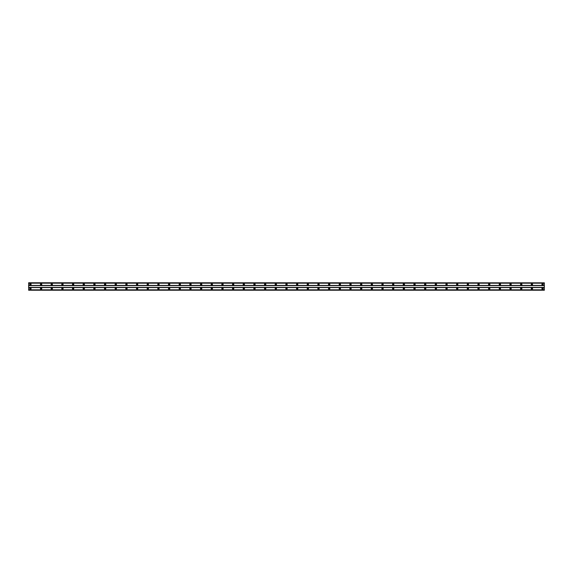 <?xml version="1.0" encoding="UTF-8"?>
<svg xmlns="http://www.w3.org/2000/svg" width="573" height="573" viewBox="0 0 573 573"><rect width="100%" height="100%" fill="white"/><g stroke="black" fill="none" stroke-linecap="round" stroke-linejoin="round"><path stroke-width="0.86" d="M30.426 289.036A0.401 0.401 0 0 1 30.025 288.634A0.401 0.401 0 0 1 30.426 288.233A0.401 0.401 0 0 1 30.827 288.634A0.401 0.401 0 0 1 30.426 289.036M542.574 289.036A0.401 0.401 0 0 1 542.173 288.634A0.401 0.401 0 0 1 542.574 288.233A0.401 0.401 0 0 1 542.975 288.634A0.401 0.401 0 0 1 542.574 289.036M531.902 289.036A0.401 0.401 0 0 1 531.5 288.634A0.401 0.401 0 0 1 531.902 288.233A0.401 0.401 0 0 1 532.303 288.634A0.401 0.401 0 0 1 531.902 289.036M521.229 289.036A0.401 0.401 0 0 1 520.836 288.634A0.401 0.401 0 0 1 521.229 288.233A0.401 0.401 0 0 1 521.631 288.634A0.401 0.401 0 0 1 521.229 289.036M510.564 289.036A0.401 0.401 0 0 1 510.163 288.634A0.401 0.401 0 0 1 510.564 288.233A0.401 0.401 0 0 1 510.966 288.634A0.401 0.401 0 0 1 510.564 289.036M499.892 289.036A0.401 0.401 0 0 1 499.491 288.634A0.401 0.401 0 0 1 499.892 288.233A0.401 0.401 0 0 1 500.293 288.634A0.401 0.401 0 0 1 499.892 289.036M489.22 289.036A0.401 0.401 0 0 1 488.826 288.634A0.401 0.401 0 0 1 489.22 288.233A0.401 0.401 0 0 1 489.621 288.634A0.401 0.401 0 0 1 489.22 289.036M478.555 289.036A0.401 0.401 0 0 1 478.154 288.634A0.401 0.401 0 0 1 478.555 288.233A0.401 0.401 0 0 1 478.956 288.634A0.401 0.401 0 0 1 478.555 289.036M467.883 289.036A0.401 0.401 0 0 1 467.482 288.634A0.401 0.401 0 0 1 467.883 288.233A0.401 0.401 0 0 1 468.284 288.634A0.401 0.401 0 0 1 467.883 289.036M457.211 289.036A0.401 0.401 0 0 1 456.817 288.634A0.401 0.401 0 0 1 457.211 288.233A0.401 0.401 0 0 1 457.612 288.634A0.401 0.401 0 0 1 457.211 289.036M446.546 289.036A0.401 0.401 0 0 1 446.145 288.634A0.401 0.401 0 0 1 446.546 288.233A0.401 0.401 0 0 1 446.947 288.634A0.401 0.401 0 0 1 446.546 289.036M435.874 289.036A0.401 0.401 0 0 1 435.473 288.634A0.401 0.401 0 0 1 435.874 288.233A0.401 0.401 0 0 1 436.275 288.634A0.401 0.401 0 0 1 435.874 289.036M425.209 289.036A0.401 0.401 0 0 1 424.808 288.634A0.401 0.401 0 0 1 425.209 288.233A0.401 0.401 0 0 1 425.603 288.634A0.401 0.401 0 0 1 425.209 289.036M414.537 289.036A0.401 0.401 0 0 1 414.136 288.634A0.401 0.401 0 0 1 414.537 288.233A0.401 0.401 0 0 1 414.938 288.634A0.401 0.401 0 0 1 414.537 289.036M403.865 289.036A0.401 0.401 0 0 1 403.464 288.634A0.401 0.401 0 0 1 403.865 288.233A0.401 0.401 0 0 1 404.266 288.634A0.401 0.401 0 0 1 403.865 289.036M393.2 289.036A0.401 0.401 0 0 1 392.799 288.634A0.401 0.401 0 0 1 393.2 288.233A0.401 0.401 0 0 1 393.594 288.634A0.401 0.401 0 0 1 393.2 289.036M382.528 289.036A0.401 0.401 0 0 1 382.127 288.634A0.401 0.401 0 0 1 382.528 288.233A0.401 0.401 0 0 1 382.929 288.634A0.401 0.401 0 0 1 382.528 289.036M371.856 289.036A0.401 0.401 0 0 1 371.454 288.634A0.401 0.401 0 0 1 371.856 288.233A0.401 0.401 0 0 1 372.257 288.634A0.401 0.401 0 0 1 371.856 289.036M361.191 289.036A0.401 0.401 0 0 1 360.789 288.634A0.401 0.401 0 0 1 361.191 288.233A0.401 0.401 0 0 1 361.584 288.634A0.401 0.401 0 0 1 361.191 289.036M350.518 289.036A0.401 0.401 0 0 1 350.117 288.634A0.401 0.401 0 0 1 350.518 288.233A0.401 0.401 0 0 1 350.92 288.634A0.401 0.401 0 0 1 350.518 289.036M339.846 289.036A0.401 0.401 0 0 1 339.445 288.634A0.401 0.401 0 0 1 339.846 288.233A0.401 0.401 0 0 1 340.247 288.634A0.401 0.401 0 0 1 339.846 289.036M329.181 289.036A0.401 0.401 0 0 1 328.78 288.634A0.401 0.401 0 0 1 329.181 288.233A0.401 0.401 0 0 1 329.575 288.634A0.401 0.401 0 0 1 329.181 289.036M318.509 289.036A0.401 0.401 0 0 1 318.108 288.634A0.401 0.401 0 0 1 318.509 288.233A0.401 0.401 0 0 1 318.91 288.634A0.401 0.401 0 0 1 318.509 289.036M307.837 289.036A0.401 0.401 0 0 1 307.436 288.634A0.401 0.401 0 0 1 307.837 288.233A0.401 0.401 0 0 1 308.238 288.634A0.401 0.401 0 0 1 307.837 289.036M297.172 289.036A0.401 0.401 0 0 1 296.771 288.634A0.401 0.401 0 0 1 297.172 288.233A0.401 0.401 0 0 1 297.573 288.634A0.401 0.401 0 0 1 297.172 289.036M286.5 289.036A0.401 0.401 0 0 1 286.099 288.634A0.401 0.401 0 0 1 286.5 288.233A0.401 0.401 0 0 1 286.901 288.634A0.401 0.401 0 0 1 286.5 289.036M275.828 289.036A0.401 0.401 0 0 1 275.427 288.634A0.401 0.401 0 0 1 275.828 288.233A0.401 0.401 0 0 1 276.229 288.634A0.401 0.401 0 0 1 275.828 289.036M265.163 289.036A0.401 0.401 0 0 1 264.762 288.634A0.401 0.401 0 0 1 265.163 288.233A0.401 0.401 0 0 1 265.564 288.634A0.401 0.401 0 0 1 265.163 289.036M254.491 289.036A0.401 0.401 0 0 1 254.09 288.634A0.401 0.401 0 0 1 254.491 288.233A0.401 0.401 0 0 1 254.892 288.634A0.401 0.401 0 0 1 254.491 289.036M243.819 289.036A0.401 0.401 0 0 1 243.425 288.634A0.401 0.401 0 0 1 243.819 288.233A0.401 0.401 0 0 1 244.22 288.634A0.401 0.401 0 0 1 243.819 289.036M233.154 289.036A0.401 0.401 0 0 1 232.753 288.634A0.401 0.401 0 0 1 233.154 288.233A0.401 0.401 0 0 1 233.555 288.634A0.401 0.401 0 0 1 233.154 289.036M222.482 289.036A0.401 0.401 0 0 1 222.08 288.634A0.401 0.401 0 0 1 222.482 288.233A0.401 0.401 0 0 1 222.883 288.634A0.401 0.401 0 0 1 222.482 289.036M211.809 289.036A0.401 0.401 0 0 1 211.416 288.634A0.401 0.401 0 0 1 211.809 288.233A0.401 0.401 0 0 1 212.211 288.634A0.401 0.401 0 0 1 211.809 289.036M201.144 289.036A0.401 0.401 0 0 1 200.743 288.634A0.401 0.401 0 0 1 201.144 288.233A0.401 0.401 0 0 1 201.546 288.634A0.401 0.401 0 0 1 201.144 289.036M190.472 289.036A0.401 0.401 0 0 1 190.071 288.634A0.401 0.401 0 0 1 190.472 288.233A0.401 0.401 0 0 1 190.873 288.634A0.401 0.401 0 0 1 190.472 289.036M179.8 289.036A0.401 0.401 0 0 1 179.406 288.634A0.401 0.401 0 0 1 179.8 288.233A0.401 0.401 0 0 1 180.201 288.634A0.401 0.401 0 0 1 179.8 289.036M169.135 289.036A0.401 0.401 0 0 1 168.734 288.634A0.401 0.401 0 0 1 169.135 288.233A0.401 0.401 0 0 1 169.536 288.634A0.401 0.401 0 0 1 169.135 289.036M158.463 289.036A0.401 0.401 0 0 1 158.062 288.634A0.401 0.401 0 0 1 158.463 288.233A0.401 0.401 0 0 1 158.864 288.634A0.401 0.401 0 0 1 158.463 289.036M147.791 289.036A0.401 0.401 0 0 1 147.397 288.634A0.401 0.401 0 0 1 147.791 288.233A0.401 0.401 0 0 1 148.192 288.634A0.401 0.401 0 0 1 147.791 289.036M137.126 289.036A0.401 0.401 0 0 1 136.725 288.634A0.401 0.401 0 0 1 137.126 288.233A0.401 0.401 0 0 1 137.527 288.634A0.401 0.401 0 0 1 137.126 289.036M126.454 289.036A0.401 0.401 0 0 1 126.053 288.634A0.401 0.401 0 0 1 126.454 288.233A0.401 0.401 0 0 1 126.855 288.634A0.401 0.401 0 0 1 126.454 289.036M115.789 289.036A0.401 0.401 0 0 1 115.388 288.634A0.401 0.401 0 0 1 115.789 288.233A0.401 0.401 0 0 1 116.183 288.634A0.401 0.401 0 0 1 115.789 289.036M105.117 289.036A0.401 0.401 0 0 1 104.716 288.634A0.401 0.401 0 0 1 105.117 288.233A0.401 0.401 0 0 1 105.518 288.634A0.401 0.401 0 0 1 105.117 289.036M94.445 289.036A0.401 0.401 0 0 1 94.044 288.634A0.401 0.401 0 0 1 94.445 288.233A0.401 0.401 0 0 1 94.846 288.634A0.401 0.401 0 0 1 94.445 289.036M83.78 289.036A0.401 0.401 0 0 1 83.379 288.634A0.401 0.401 0 0 1 83.78 288.233A0.401 0.401 0 0 1 84.174 288.634A0.401 0.401 0 0 1 83.78 289.036M73.108 289.036A0.401 0.401 0 0 1 72.707 288.634A0.401 0.401 0 0 1 73.108 288.233A0.401 0.401 0 0 1 73.509 288.634A0.401 0.401 0 0 1 73.108 289.036M62.436 289.036A0.401 0.401 0 0 1 62.034 288.634A0.401 0.401 0 0 1 62.436 288.233A0.401 0.401 0 0 1 62.837 288.634A0.401 0.401 0 0 1 62.436 289.036M51.771 289.036A0.401 0.401 0 0 1 51.369 288.634A0.401 0.401 0 0 1 51.771 288.233A0.401 0.401 0 0 1 52.164 288.634A0.401 0.401 0 0 1 51.771 289.036M41.098 289.036A0.401 0.401 0 0 1 40.697 288.634A0.401 0.401 0 0 1 41.098 288.233A0.401 0.401 0 0 1 41.5 288.634A0.401 0.401 0 0 1 41.098 289.036M30.426 287.968A0.666 0.666 0 0 0 29.76 288.634A0.666 0.666 0 0 0 30.426 289.301A0.666 0.666 0 0 0 31.092 288.634A0.666 0.666 0 0 0 30.426 287.968M542.574 287.968A0.666 0.666 0 0 0 541.908 288.634A0.666 0.666 0 0 0 542.574 289.301A0.666 0.666 0 0 0 543.24 288.634A0.666 0.666 0 0 0 542.574 287.968M531.902 287.968A0.666 0.666 0 0 0 531.235 288.634A0.666 0.666 0 0 0 531.902 289.301A0.666 0.666 0 0 0 532.568 288.634A0.666 0.666 0 0 0 531.902 287.968M521.229 287.968A0.666 0.666 0 0 0 520.563 288.634A0.666 0.666 0 0 0 521.229 289.301A0.666 0.666 0 0 0 521.903 288.634A0.666 0.666 0 0 0 521.229 287.968M510.564 287.968A0.666 0.666 0 0 0 509.898 288.634A0.666 0.666 0 0 0 510.564 289.301A0.666 0.666 0 0 0 511.231 288.634A0.666 0.666 0 0 0 510.564 287.968M499.892 287.968A0.666 0.666 0 0 0 499.226 288.634A0.666 0.666 0 0 0 499.892 289.301A0.666 0.666 0 0 0 500.558 288.634A0.666 0.666 0 0 0 499.892 287.968M489.22 287.968A0.666 0.666 0 0 0 488.554 288.634A0.666 0.666 0 0 0 489.22 289.301A0.666 0.666 0 0 0 489.894 288.634A0.666 0.666 0 0 0 489.22 287.968M478.555 287.968A0.666 0.666 0 0 0 477.889 288.634A0.666 0.666 0 0 0 478.555 289.301A0.666 0.666 0 0 0 479.221 288.634A0.666 0.666 0 0 0 478.555 287.968M467.883 287.968A0.666 0.666 0 0 0 467.217 288.634A0.666 0.666 0 0 0 467.883 289.301A0.666 0.666 0 0 0 468.549 288.634A0.666 0.666 0 0 0 467.883 287.968M457.211 287.968A0.666 0.666 0 0 0 456.545 288.634A0.666 0.666 0 0 0 457.211 289.301A0.666 0.666 0 0 0 457.884 288.634A0.666 0.666 0 0 0 457.211 287.968M446.546 287.968A0.666 0.666 0 0 0 445.88 288.634A0.666 0.666 0 0 0 446.546 289.301A0.666 0.666 0 0 0 447.212 288.634A0.666 0.666 0 0 0 446.546 287.968M435.874 287.968A0.666 0.666 0 0 0 435.208 288.634A0.666 0.666 0 0 0 435.874 289.301A0.666 0.666 0 0 0 436.54 288.634A0.666 0.666 0 0 0 435.874 287.968M425.209 287.968A0.666 0.666 0 0 0 424.536 288.634A0.666 0.666 0 0 0 425.209 289.301A0.666 0.666 0 0 0 425.875 288.634A0.666 0.666 0 0 0 425.209 287.968M414.537 287.968A0.666 0.666 0 0 0 413.871 288.634A0.666 0.666 0 0 0 414.537 289.301A0.666 0.666 0 0 0 415.203 288.634A0.666 0.666 0 0 0 414.537 287.968M403.865 287.968A0.666 0.666 0 0 0 403.199 288.634A0.666 0.666 0 0 0 403.865 289.301A0.666 0.666 0 0 0 404.531 288.634A0.666 0.666 0 0 0 403.865 287.968M393.2 287.968A0.666 0.666 0 0 0 392.526 288.634A0.666 0.666 0 0 0 393.2 289.301A0.666 0.666 0 0 0 393.866 288.634A0.666 0.666 0 0 0 393.2 287.968M382.528 287.968A0.666 0.666 0 0 0 381.862 288.634A0.666 0.666 0 0 0 382.528 289.301A0.666 0.666 0 0 0 383.194 288.634A0.666 0.666 0 0 0 382.528 287.968M371.856 287.968A0.666 0.666 0 0 0 371.189 288.634A0.666 0.666 0 0 0 371.856 289.301A0.666 0.666 0 0 0 372.522 288.634A0.666 0.666 0 0 0 371.856 287.968M361.191 287.968A0.666 0.666 0 0 0 360.517 288.634A0.666 0.666 0 0 0 361.191 289.301A0.666 0.666 0 0 0 361.857 288.634A0.666 0.666 0 0 0 361.191 287.968M350.518 287.968A0.666 0.666 0 0 0 349.852 288.634A0.666 0.666 0 0 0 350.518 289.301A0.666 0.666 0 0 0 351.185 288.634A0.666 0.666 0 0 0 350.518 287.968M339.846 287.968A0.666 0.666 0 0 0 339.18 288.634A0.666 0.666 0 0 0 339.846 289.301A0.666 0.666 0 0 0 340.512 288.634A0.666 0.666 0 0 0 339.846 287.968M329.181 287.968A0.666 0.666 0 0 0 328.515 288.634A0.666 0.666 0 0 0 329.181 289.301A0.666 0.666 0 0 0 329.847 288.634A0.666 0.666 0 0 0 329.181 287.968M318.509 287.968A0.666 0.666 0 0 0 317.843 288.634A0.666 0.666 0 0 0 318.509 289.301A0.666 0.666 0 0 0 319.175 288.634A0.666 0.666 0 0 0 318.509 287.968M307.837 287.968A0.666 0.666 0 0 0 307.171 288.634A0.666 0.666 0 0 0 307.837 289.301A0.666 0.666 0 0 0 308.503 288.634A0.666 0.666 0 0 0 307.837 287.968M297.172 287.968A0.666 0.666 0 0 0 296.506 288.634A0.666 0.666 0 0 0 297.172 289.301A0.666 0.666 0 0 0 297.838 288.634A0.666 0.666 0 0 0 297.172 287.968M286.5 287.968A0.666 0.666 0 0 0 285.834 288.634A0.666 0.666 0 0 0 286.5 289.301A0.666 0.666 0 0 0 287.166 288.634A0.666 0.666 0 0 0 286.5 287.968M275.828 287.968A0.666 0.666 0 0 0 275.162 288.634A0.666 0.666 0 0 0 275.828 289.301A0.666 0.666 0 0 0 276.494 288.634A0.666 0.666 0 0 0 275.828 287.968M265.163 287.968A0.666 0.666 0 0 0 264.497 288.634A0.666 0.666 0 0 0 265.163 289.301A0.666 0.666 0 0 0 265.829 288.634A0.666 0.666 0 0 0 265.163 287.968M254.491 287.968A0.666 0.666 0 0 0 253.825 288.634A0.666 0.666 0 0 0 254.491 289.301A0.666 0.666 0 0 0 255.157 288.634A0.666 0.666 0 0 0 254.491 287.968M243.819 287.968A0.666 0.666 0 0 0 243.153 288.634A0.666 0.666 0 0 0 243.819 289.301A0.666 0.666 0 0 0 244.485 288.634A0.666 0.666 0 0 0 243.819 287.968M233.154 287.968A0.666 0.666 0 0 0 232.488 288.634A0.666 0.666 0 0 0 233.154 289.301A0.666 0.666 0 0 0 233.82 288.634A0.666 0.666 0 0 0 233.154 287.968M222.482 287.968A0.666 0.666 0 0 0 221.815 288.634A0.666 0.666 0 0 0 222.482 289.301A0.666 0.666 0 0 0 223.148 288.634A0.666 0.666 0 0 0 222.482 287.968M211.809 287.968A0.666 0.666 0 0 0 211.143 288.634A0.666 0.666 0 0 0 211.809 289.301A0.666 0.666 0 0 0 212.483 288.634A0.666 0.666 0 0 0 211.809 287.968M201.144 287.968A0.666 0.666 0 0 0 200.478 288.634A0.666 0.666 0 0 0 201.144 289.301A0.666 0.666 0 0 0 201.811 288.634A0.666 0.666 0 0 0 201.144 287.968M190.472 287.968A0.666 0.666 0 0 0 189.806 288.634A0.666 0.666 0 0 0 190.472 289.301A0.666 0.666 0 0 0 191.138 288.634A0.666 0.666 0 0 0 190.472 287.968M179.8 287.968A0.666 0.666 0 0 0 179.134 288.634A0.666 0.666 0 0 0 179.8 289.301A0.666 0.666 0 0 0 180.474 288.634A0.666 0.666 0 0 0 179.8 287.968M169.135 287.968A0.666 0.666 0 0 0 168.469 288.634A0.666 0.666 0 0 0 169.135 289.301A0.666 0.666 0 0 0 169.801 288.634A0.666 0.666 0 0 0 169.135 287.968M158.463 287.968A0.666 0.666 0 0 0 157.797 288.634A0.666 0.666 0 0 0 158.463 289.301A0.666 0.666 0 0 0 159.129 288.634A0.666 0.666 0 0 0 158.463 287.968M147.791 287.968A0.666 0.666 0 0 0 147.125 288.634A0.666 0.666 0 0 0 147.791 289.301A0.666 0.666 0 0 0 148.464 288.634A0.666 0.666 0 0 0 147.791 287.968M137.126 287.968A0.666 0.666 0 0 0 136.46 288.634A0.666 0.666 0 0 0 137.126 289.301A0.666 0.666 0 0 0 137.792 288.634A0.666 0.666 0 0 0 137.126 287.968M126.454 287.968A0.666 0.666 0 0 0 125.788 288.634A0.666 0.666 0 0 0 126.454 289.301A0.666 0.666 0 0 0 127.12 288.634A0.666 0.666 0 0 0 126.454 287.968M115.789 287.968A0.666 0.666 0 0 0 115.116 288.634A0.666 0.666 0 0 0 115.789 289.301A0.666 0.666 0 0 0 116.455 288.634A0.666 0.666 0 0 0 115.789 287.968M105.117 287.968A0.666 0.666 0 0 0 104.451 288.634A0.666 0.666 0 0 0 105.117 289.301A0.666 0.666 0 0 0 105.783 288.634A0.666 0.666 0 0 0 105.117 287.968M94.445 287.968A0.666 0.666 0 0 0 93.779 288.634A0.666 0.666 0 0 0 94.445 289.301A0.666 0.666 0 0 0 95.111 288.634A0.666 0.666 0 0 0 94.445 287.968M83.78 287.968A0.666 0.666 0 0 0 83.106 288.634A0.666 0.666 0 0 0 83.78 289.301A0.666 0.666 0 0 0 84.446 288.634A0.666 0.666 0 0 0 83.78 287.968M73.108 287.968A0.666 0.666 0 0 0 72.442 288.634A0.666 0.666 0 0 0 73.108 289.301A0.666 0.666 0 0 0 73.774 288.634A0.666 0.666 0 0 0 73.108 287.968M62.436 287.968A0.666 0.666 0 0 0 61.769 288.634A0.666 0.666 0 0 0 62.436 289.301A0.666 0.666 0 0 0 63.102 288.634A0.666 0.666 0 0 0 62.436 287.968M51.771 287.968A0.666 0.666 0 0 0 51.097 288.634A0.666 0.666 0 0 0 51.771 289.301A0.666 0.666 0 0 0 52.437 288.634A0.666 0.666 0 0 0 51.771 287.968M41.098 287.968A0.666 0.666 0 0 0 40.432 288.634A0.666 0.666 0 0 0 41.098 289.301A0.666 0.666 0 0 0 41.765 288.634A0.666 0.666 0 0 0 41.098 287.968M30.426 283.699A0.666 0.666 0 0 0 29.76 284.366A0.666 0.666 0 0 0 30.426 285.032A0.666 0.666 0 0 0 31.092 284.366A0.666 0.666 0 0 0 30.426 283.699M542.574 283.699A0.666 0.666 0 0 0 541.908 284.366A0.666 0.666 0 0 0 542.574 285.032A0.666 0.666 0 0 0 543.24 284.366A0.666 0.666 0 0 0 542.574 283.699M531.902 283.699A0.666 0.666 0 0 0 531.235 284.366A0.666 0.666 0 0 0 531.902 285.032A0.666 0.666 0 0 0 532.568 284.366A0.666 0.666 0 0 0 531.902 283.699M521.229 283.699A0.666 0.666 0 0 0 520.563 284.366A0.666 0.666 0 0 0 521.229 285.032A0.666 0.666 0 0 0 521.903 284.366A0.666 0.666 0 0 0 521.229 283.699M510.564 283.699A0.666 0.666 0 0 0 509.898 284.366A0.666 0.666 0 0 0 510.564 285.032A0.666 0.666 0 0 0 511.231 284.366A0.666 0.666 0 0 0 510.564 283.699M499.892 283.699A0.666 0.666 0 0 0 499.226 284.366A0.666 0.666 0 0 0 499.892 285.032A0.666 0.666 0 0 0 500.558 284.366A0.666 0.666 0 0 0 499.892 283.699M489.22 283.699A0.666 0.666 0 0 0 488.554 284.366A0.666 0.666 0 0 0 489.22 285.032A0.666 0.666 0 0 0 489.894 284.366A0.666 0.666 0 0 0 489.22 283.699M478.555 283.699A0.666 0.666 0 0 0 477.889 284.366A0.666 0.666 0 0 0 478.555 285.032A0.666 0.666 0 0 0 479.221 284.366A0.666 0.666 0 0 0 478.555 283.699M467.883 283.699A0.666 0.666 0 0 0 467.217 284.366A0.666 0.666 0 0 0 467.883 285.032A0.666 0.666 0 0 0 468.549 284.366A0.666 0.666 0 0 0 467.883 283.699M457.211 283.699A0.666 0.666 0 0 0 456.545 284.366A0.666 0.666 0 0 0 457.211 285.032A0.666 0.666 0 0 0 457.884 284.366A0.666 0.666 0 0 0 457.211 283.699M446.546 283.699A0.666 0.666 0 0 0 445.88 284.366A0.666 0.666 0 0 0 446.546 285.032A0.666 0.666 0 0 0 447.212 284.366A0.666 0.666 0 0 0 446.546 283.699M435.874 283.699A0.666 0.666 0 0 0 435.208 284.366A0.666 0.666 0 0 0 435.874 285.032A0.666 0.666 0 0 0 436.54 284.366A0.666 0.666 0 0 0 435.874 283.699M425.209 283.699A0.666 0.666 0 0 0 424.536 284.366A0.666 0.666 0 0 0 425.209 285.032A0.666 0.666 0 0 0 425.875 284.366A0.666 0.666 0 0 0 425.209 283.699M414.537 283.699A0.666 0.666 0 0 0 413.871 284.366A0.666 0.666 0 0 0 414.537 285.032A0.666 0.666 0 0 0 415.203 284.366A0.666 0.666 0 0 0 414.537 283.699M403.865 283.699A0.666 0.666 0 0 0 403.199 284.366A0.666 0.666 0 0 0 403.865 285.032A0.666 0.666 0 0 0 404.531 284.366A0.666 0.666 0 0 0 403.865 283.699M393.2 283.699A0.666 0.666 0 0 0 392.526 284.366A0.666 0.666 0 0 0 393.2 285.032A0.666 0.666 0 0 0 393.866 284.366A0.666 0.666 0 0 0 393.2 283.699M382.528 283.699A0.666 0.666 0 0 0 381.862 284.366A0.666 0.666 0 0 0 382.528 285.032A0.666 0.666 0 0 0 383.194 284.366A0.666 0.666 0 0 0 382.528 283.699M371.856 283.699A0.666 0.666 0 0 0 371.189 284.366A0.666 0.666 0 0 0 371.856 285.032A0.666 0.666 0 0 0 372.522 284.366A0.666 0.666 0 0 0 371.856 283.699M361.191 283.699A0.666 0.666 0 0 0 360.517 284.366A0.666 0.666 0 0 0 361.191 285.032A0.666 0.666 0 0 0 361.857 284.366A0.666 0.666 0 0 0 361.191 283.699M350.518 283.699A0.666 0.666 0 0 0 349.852 284.366A0.666 0.666 0 0 0 350.518 285.032A0.666 0.666 0 0 0 351.185 284.366A0.666 0.666 0 0 0 350.518 283.699M339.846 283.699A0.666 0.666 0 0 0 339.18 284.366A0.666 0.666 0 0 0 339.846 285.032A0.666 0.666 0 0 0 340.512 284.366A0.666 0.666 0 0 0 339.846 283.699M329.181 283.699A0.666 0.666 0 0 0 328.515 284.366A0.666 0.666 0 0 0 329.181 285.032A0.666 0.666 0 0 0 329.847 284.366A0.666 0.666 0 0 0 329.181 283.699M318.509 283.699A0.666 0.666 0 0 0 317.843 284.366A0.666 0.666 0 0 0 318.509 285.032A0.666 0.666 0 0 0 319.175 284.366A0.666 0.666 0 0 0 318.509 283.699M307.837 283.699A0.666 0.666 0 0 0 307.171 284.366A0.666 0.666 0 0 0 307.837 285.032A0.666 0.666 0 0 0 308.503 284.366A0.666 0.666 0 0 0 307.837 283.699M297.172 283.699A0.666 0.666 0 0 0 296.506 284.366A0.666 0.666 0 0 0 297.172 285.032A0.666 0.666 0 0 0 297.838 284.366A0.666 0.666 0 0 0 297.172 283.699M286.5 283.699A0.666 0.666 0 0 0 285.834 284.366A0.666 0.666 0 0 0 286.5 285.032A0.666 0.666 0 0 0 287.166 284.366A0.666 0.666 0 0 0 286.5 283.699M275.828 283.699A0.666 0.666 0 0 0 275.162 284.366A0.666 0.666 0 0 0 275.828 285.032A0.666 0.666 0 0 0 276.494 284.366A0.666 0.666 0 0 0 275.828 283.699M265.163 283.699A0.666 0.666 0 0 0 264.497 284.366A0.666 0.666 0 0 0 265.163 285.032A0.666 0.666 0 0 0 265.829 284.366A0.666 0.666 0 0 0 265.163 283.699M254.491 283.699A0.666 0.666 0 0 0 253.825 284.366A0.666 0.666 0 0 0 254.491 285.032A0.666 0.666 0 0 0 255.157 284.366A0.666 0.666 0 0 0 254.491 283.699M243.819 283.699A0.666 0.666 0 0 0 243.153 284.366A0.666 0.666 0 0 0 243.819 285.032A0.666 0.666 0 0 0 244.485 284.366A0.666 0.666 0 0 0 243.819 283.699M233.154 283.699A0.666 0.666 0 0 0 232.488 284.366A0.666 0.666 0 0 0 233.154 285.032A0.666 0.666 0 0 0 233.82 284.366A0.666 0.666 0 0 0 233.154 283.699M222.482 283.699A0.666 0.666 0 0 0 221.815 284.366A0.666 0.666 0 0 0 222.482 285.032A0.666 0.666 0 0 0 223.148 284.366A0.666 0.666 0 0 0 222.482 283.699M211.809 283.699A0.666 0.666 0 0 0 211.143 284.366A0.666 0.666 0 0 0 211.809 285.032A0.666 0.666 0 0 0 212.483 284.366A0.666 0.666 0 0 0 211.809 283.699M201.144 283.699A0.666 0.666 0 0 0 200.478 284.366A0.666 0.666 0 0 0 201.144 285.032A0.666 0.666 0 0 0 201.811 284.366A0.666 0.666 0 0 0 201.144 283.699M190.472 283.699A0.666 0.666 0 0 0 189.806 284.366A0.666 0.666 0 0 0 190.472 285.032A0.666 0.666 0 0 0 191.138 284.366A0.666 0.666 0 0 0 190.472 283.699M179.8 283.699A0.666 0.666 0 0 0 179.134 284.366A0.666 0.666 0 0 0 179.8 285.032A0.666 0.666 0 0 0 180.474 284.366A0.666 0.666 0 0 0 179.8 283.699M169.135 283.699A0.666 0.666 0 0 0 168.469 284.366A0.666 0.666 0 0 0 169.135 285.032A0.666 0.666 0 0 0 169.801 284.366A0.666 0.666 0 0 0 169.135 283.699M158.463 283.699A0.666 0.666 0 0 0 157.797 284.366A0.666 0.666 0 0 0 158.463 285.032A0.666 0.666 0 0 0 159.129 284.366A0.666 0.666 0 0 0 158.463 283.699M147.791 283.699A0.666 0.666 0 0 0 147.125 284.366A0.666 0.666 0 0 0 147.791 285.032A0.666 0.666 0 0 0 148.464 284.366A0.666 0.666 0 0 0 147.791 283.699M137.126 283.699A0.666 0.666 0 0 0 136.46 284.366A0.666 0.666 0 0 0 137.126 285.032A0.666 0.666 0 0 0 137.792 284.366A0.666 0.666 0 0 0 137.126 283.699M126.454 283.699A0.666 0.666 0 0 0 125.788 284.366A0.666 0.666 0 0 0 126.454 285.032A0.666 0.666 0 0 0 127.12 284.366A0.666 0.666 0 0 0 126.454 283.699M115.789 283.699A0.666 0.666 0 0 0 115.116 284.366A0.666 0.666 0 0 0 115.789 285.032A0.666 0.666 0 0 0 116.455 284.366A0.666 0.666 0 0 0 115.789 283.699M105.117 283.699A0.666 0.666 0 0 0 104.451 284.366A0.666 0.666 0 0 0 105.117 285.032A0.666 0.666 0 0 0 105.783 284.366A0.666 0.666 0 0 0 105.117 283.699M94.445 283.699A0.666 0.666 0 0 0 93.779 284.366A0.666 0.666 0 0 0 94.445 285.032A0.666 0.666 0 0 0 95.111 284.366A0.666 0.666 0 0 0 94.445 283.699M83.78 283.699A0.666 0.666 0 0 0 83.106 284.366A0.666 0.666 0 0 0 83.78 285.032A0.666 0.666 0 0 0 84.446 284.366A0.666 0.666 0 0 0 83.78 283.699M73.108 283.699A0.666 0.666 0 0 0 72.442 284.366A0.666 0.666 0 0 0 73.108 285.032A0.666 0.666 0 0 0 73.774 284.366A0.666 0.666 0 0 0 73.108 283.699M62.436 283.699A0.666 0.666 0 0 0 61.769 284.366A0.666 0.666 0 0 0 62.436 285.032A0.666 0.666 0 0 0 63.102 284.366A0.666 0.666 0 0 0 62.436 283.699M51.771 283.699A0.666 0.666 0 0 0 51.097 284.366A0.666 0.666 0 0 0 51.771 285.032A0.666 0.666 0 0 0 52.437 284.366A0.666 0.666 0 0 0 51.771 283.699M41.098 283.699A0.666 0.666 0 0 0 40.432 284.366A0.666 0.666 0 0 0 41.098 285.032A0.666 0.666 0 0 0 41.765 284.366A0.666 0.666 0 0 0 41.098 283.699M30.426 284.767A0.401 0.401 0 0 1 30.025 284.366A0.401 0.401 0 0 1 30.426 283.964A0.401 0.401 0 0 1 30.827 284.366A0.401 0.401 0 0 1 30.426 284.767M542.574 284.767A0.401 0.401 0 0 1 542.173 284.366A0.401 0.401 0 0 1 542.574 283.964A0.401 0.401 0 0 1 542.975 284.366A0.401 0.401 0 0 1 542.574 284.767M531.902 284.767A0.401 0.401 0 0 1 531.5 284.366A0.401 0.401 0 0 1 531.902 283.964A0.401 0.401 0 0 1 532.303 284.366A0.401 0.401 0 0 1 531.902 284.767M521.229 284.767A0.401 0.401 0 0 1 520.836 284.366A0.401 0.401 0 0 1 521.229 283.964A0.401 0.401 0 0 1 521.631 284.366A0.401 0.401 0 0 1 521.229 284.767M510.564 284.767A0.401 0.401 0 0 1 510.163 284.366A0.401 0.401 0 0 1 510.564 283.964A0.401 0.401 0 0 1 510.966 284.366A0.401 0.401 0 0 1 510.564 284.767M499.892 284.767A0.401 0.401 0 0 1 499.491 284.366A0.401 0.401 0 0 1 499.892 283.964A0.401 0.401 0 0 1 500.293 284.366A0.401 0.401 0 0 1 499.892 284.767M489.22 284.767A0.401 0.401 0 0 1 488.826 284.366A0.401 0.401 0 0 1 489.22 283.964A0.401 0.401 0 0 1 489.621 284.366A0.401 0.401 0 0 1 489.22 284.767M478.555 284.767A0.401 0.401 0 0 1 478.154 284.366A0.401 0.401 0 0 1 478.555 283.964A0.401 0.401 0 0 1 478.956 284.366A0.401 0.401 0 0 1 478.555 284.767M467.883 284.767A0.401 0.401 0 0 1 467.482 284.366A0.401 0.401 0 0 1 467.883 283.964A0.401 0.401 0 0 1 468.284 284.366A0.401 0.401 0 0 1 467.883 284.767M457.211 284.767A0.401 0.401 0 0 1 456.817 284.366A0.401 0.401 0 0 1 457.211 283.964A0.401 0.401 0 0 1 457.612 284.366A0.401 0.401 0 0 1 457.211 284.767M446.546 284.767A0.401 0.401 0 0 1 446.145 284.366A0.401 0.401 0 0 1 446.546 283.964A0.401 0.401 0 0 1 446.947 284.366A0.401 0.401 0 0 1 446.546 284.767M435.874 284.767A0.401 0.401 0 0 1 435.473 284.366A0.401 0.401 0 0 1 435.874 283.964A0.401 0.401 0 0 1 436.275 284.366A0.401 0.401 0 0 1 435.874 284.767M425.209 284.767A0.401 0.401 0 0 1 424.808 284.366A0.401 0.401 0 0 1 425.209 283.964A0.401 0.401 0 0 1 425.603 284.366A0.401 0.401 0 0 1 425.209 284.767M414.537 284.767A0.401 0.401 0 0 1 414.136 284.366A0.401 0.401 0 0 1 414.537 283.964A0.401 0.401 0 0 1 414.938 284.366A0.401 0.401 0 0 1 414.537 284.767M403.865 284.767A0.401 0.401 0 0 1 403.464 284.366A0.401 0.401 0 0 1 403.865 283.964A0.401 0.401 0 0 1 404.266 284.366A0.401 0.401 0 0 1 403.865 284.767M393.2 284.767A0.401 0.401 0 0 1 392.799 284.366A0.401 0.401 0 0 1 393.2 283.964A0.401 0.401 0 0 1 393.594 284.366A0.401 0.401 0 0 1 393.2 284.767M382.528 284.767A0.401 0.401 0 0 1 382.127 284.366A0.401 0.401 0 0 1 382.528 283.964A0.401 0.401 0 0 1 382.929 284.366A0.401 0.401 0 0 1 382.528 284.767M371.856 284.767A0.401 0.401 0 0 1 371.454 284.366A0.401 0.401 0 0 1 371.856 283.964A0.401 0.401 0 0 1 372.257 284.366A0.401 0.401 0 0 1 371.856 284.767M361.191 284.767A0.401 0.401 0 0 1 360.789 284.366A0.401 0.401 0 0 1 361.191 283.964A0.401 0.401 0 0 1 361.584 284.366A0.401 0.401 0 0 1 361.191 284.767M350.518 284.767A0.401 0.401 0 0 1 350.117 284.366A0.401 0.401 0 0 1 350.518 283.964A0.401 0.401 0 0 1 350.92 284.366A0.401 0.401 0 0 1 350.518 284.767M339.846 284.767A0.401 0.401 0 0 1 339.445 284.366A0.401 0.401 0 0 1 339.846 283.964A0.401 0.401 0 0 1 340.247 284.366A0.401 0.401 0 0 1 339.846 284.767M329.181 284.767A0.401 0.401 0 0 1 328.78 284.366A0.401 0.401 0 0 1 329.181 283.964A0.401 0.401 0 0 1 329.575 284.366A0.401 0.401 0 0 1 329.181 284.767M318.509 284.767A0.401 0.401 0 0 1 318.108 284.366A0.401 0.401 0 0 1 318.509 283.964A0.401 0.401 0 0 1 318.91 284.366A0.401 0.401 0 0 1 318.509 284.767M307.837 284.767A0.401 0.401 0 0 1 307.436 284.366A0.401 0.401 0 0 1 307.837 283.964A0.401 0.401 0 0 1 308.238 284.366A0.401 0.401 0 0 1 307.837 284.767M297.172 284.767A0.401 0.401 0 0 1 296.771 284.366A0.401 0.401 0 0 1 297.172 283.964A0.401 0.401 0 0 1 297.573 284.366A0.401 0.401 0 0 1 297.172 284.767M286.5 284.767A0.401 0.401 0 0 1 286.099 284.366A0.401 0.401 0 0 1 286.5 283.964A0.401 0.401 0 0 1 286.901 284.366A0.401 0.401 0 0 1 286.5 284.767M275.828 284.767A0.401 0.401 0 0 1 275.427 284.366A0.401 0.401 0 0 1 275.828 283.964A0.401 0.401 0 0 1 276.229 284.366A0.401 0.401 0 0 1 275.828 284.767M265.163 284.767A0.401 0.401 0 0 1 264.762 284.366A0.401 0.401 0 0 1 265.163 283.964A0.401 0.401 0 0 1 265.564 284.366A0.401 0.401 0 0 1 265.163 284.767M254.491 284.767A0.401 0.401 0 0 1 254.09 284.366A0.401 0.401 0 0 1 254.491 283.964A0.401 0.401 0 0 1 254.892 284.366A0.401 0.401 0 0 1 254.491 284.767M243.819 284.767A0.401 0.401 0 0 1 243.425 284.366A0.401 0.401 0 0 1 243.819 283.964A0.401 0.401 0 0 1 244.22 284.366A0.401 0.401 0 0 1 243.819 284.767M233.154 284.767A0.401 0.401 0 0 1 232.753 284.366A0.401 0.401 0 0 1 233.154 283.964A0.401 0.401 0 0 1 233.555 284.366A0.401 0.401 0 0 1 233.154 284.767M222.482 284.767A0.401 0.401 0 0 1 222.08 284.366A0.401 0.401 0 0 1 222.482 283.964A0.401 0.401 0 0 1 222.883 284.366A0.401 0.401 0 0 1 222.482 284.767M211.809 284.767A0.401 0.401 0 0 1 211.416 284.366A0.401 0.401 0 0 1 211.809 283.964A0.401 0.401 0 0 1 212.211 284.366A0.401 0.401 0 0 1 211.809 284.767M201.144 284.767A0.401 0.401 0 0 1 200.743 284.366A0.401 0.401 0 0 1 201.144 283.964A0.401 0.401 0 0 1 201.546 284.366A0.401 0.401 0 0 1 201.144 284.767M190.472 284.767A0.401 0.401 0 0 1 190.071 284.366A0.401 0.401 0 0 1 190.472 283.964A0.401 0.401 0 0 1 190.873 284.366A0.401 0.401 0 0 1 190.472 284.767M179.8 284.767A0.401 0.401 0 0 1 179.406 284.366A0.401 0.401 0 0 1 179.8 283.964A0.401 0.401 0 0 1 180.201 284.366A0.401 0.401 0 0 1 179.8 284.767M169.135 284.767A0.401 0.401 0 0 1 168.734 284.366A0.401 0.401 0 0 1 169.135 283.964A0.401 0.401 0 0 1 169.536 284.366A0.401 0.401 0 0 1 169.135 284.767M158.463 284.767A0.401 0.401 0 0 1 158.062 284.366A0.401 0.401 0 0 1 158.463 283.964A0.401 0.401 0 0 1 158.864 284.366A0.401 0.401 0 0 1 158.463 284.767M147.791 284.767A0.401 0.401 0 0 1 147.397 284.366A0.401 0.401 0 0 1 147.791 283.964A0.401 0.401 0 0 1 148.192 284.366A0.401 0.401 0 0 1 147.791 284.767M137.126 284.767A0.401 0.401 0 0 1 136.725 284.366A0.401 0.401 0 0 1 137.126 283.964A0.401 0.401 0 0 1 137.527 284.366A0.401 0.401 0 0 1 137.126 284.767M126.454 284.767A0.401 0.401 0 0 1 126.053 284.366A0.401 0.401 0 0 1 126.454 283.964A0.401 0.401 0 0 1 126.855 284.366A0.401 0.401 0 0 1 126.454 284.767M115.789 284.767A0.401 0.401 0 0 1 115.388 284.366A0.401 0.401 0 0 1 115.789 283.964A0.401 0.401 0 0 1 116.183 284.366A0.401 0.401 0 0 1 115.789 284.767M105.117 284.767A0.401 0.401 0 0 1 104.716 284.366A0.401 0.401 0 0 1 105.117 283.964A0.401 0.401 0 0 1 105.518 284.366A0.401 0.401 0 0 1 105.117 284.767M94.445 284.767A0.401 0.401 0 0 1 94.044 284.366A0.401 0.401 0 0 1 94.445 283.964A0.401 0.401 0 0 1 94.846 284.366A0.401 0.401 0 0 1 94.445 284.767M83.78 284.767A0.401 0.401 0 0 1 83.379 284.366A0.401 0.401 0 0 1 83.78 283.964A0.401 0.401 0 0 1 84.174 284.366A0.401 0.401 0 0 1 83.78 284.767M73.108 284.767A0.401 0.401 0 0 1 72.707 284.366A0.401 0.401 0 0 1 73.108 283.964A0.401 0.401 0 0 1 73.509 284.366A0.401 0.401 0 0 1 73.108 284.767M62.436 284.767A0.401 0.401 0 0 1 62.034 284.366A0.401 0.401 0 0 1 62.436 283.964A0.401 0.401 0 0 1 62.837 284.366A0.401 0.401 0 0 1 62.436 284.767M51.771 284.767A0.401 0.401 0 0 1 51.369 284.366A0.401 0.401 0 0 1 51.771 283.964A0.401 0.401 0 0 1 52.164 284.366A0.401 0.401 0 0 1 51.771 284.767M41.098 284.767A0.401 0.401 0 0 1 40.697 284.366A0.401 0.401 0 0 1 41.098 283.964A0.401 0.401 0 0 1 41.5 284.366A0.401 0.401 0 0 1 41.098 284.767M28.65 282.84L544.35 282.84L28.65 282.768L28.65 290.232L544.35 290.232L28.65 290.16M544.35 282.84L544.35 290.16M28.65 289.917L544.35 289.917M544.35 289.816L28.65 289.816M28.65 287.567L544.35 287.567M544.35 287.388L28.65 287.388M28.65 285.612L544.35 285.612M544.35 285.433L28.65 285.433M28.65 283.184L544.35 283.184M544.35 283.083L28.65 283.083"/></g></svg>
